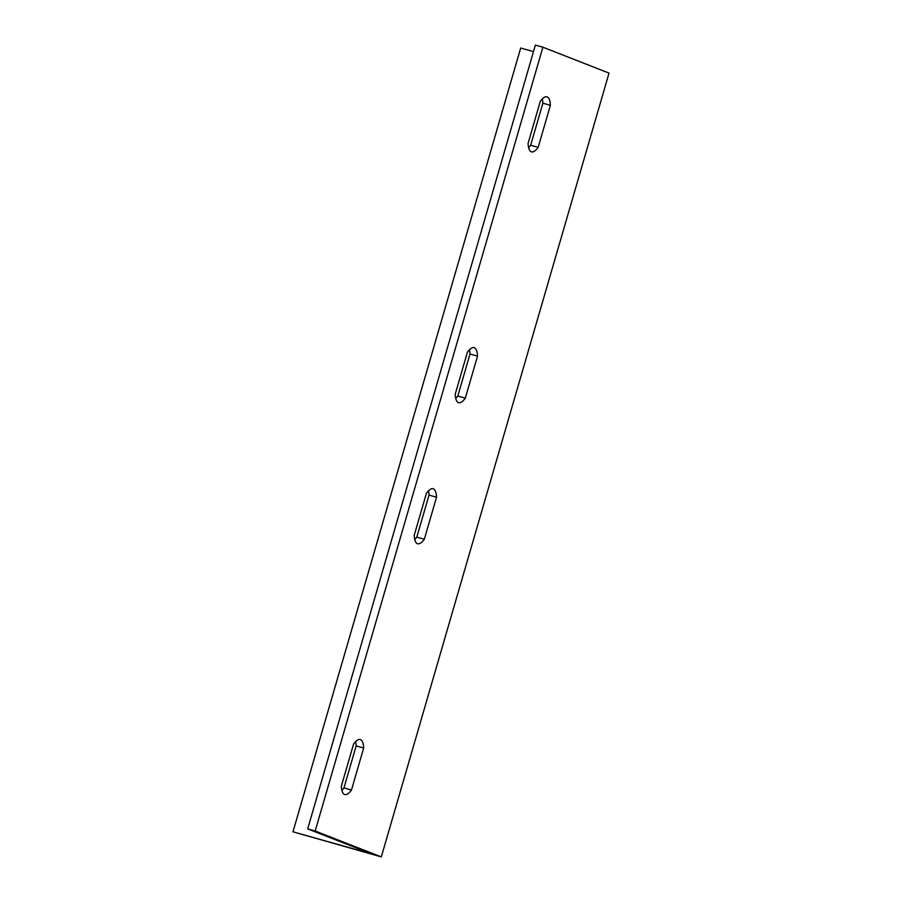 <?xml version="1.0" encoding="UTF-8"?>
<svg xmlns="http://www.w3.org/2000/svg" width="902" height="902" viewBox="0 0 902 902"><rect width="100%" height="100%" fill="white"/><g stroke="black" fill="none" stroke-linecap="round" stroke-linejoin="round"><path stroke-width="1.35" d="M315.181 831.001L542.891 47.208L609.03 73.107L381.309 856.9L315.181 831.001L307.672 828.893L371.556 853.912L292.97 831.813L520.691 48.02L533.488 51.617M307.672 828.893L535.382 45.1L542.891 47.208M414.773 539.543A28.582 8.4 105.7 0 0 416.814 537.118L429.025 495.097A28.582 8.4 105.7 0 0 428.473 490.823M341.903 790.355A28.582 8.4 105.7 0 0 343.944 787.931L356.155 745.909A28.582 8.4 105.7 0 0 355.613 741.636M455.758 398.47A28.582 8.4 105.7 0 0 457.799 396.034L470.01 354.012A28.582 8.4 105.7 0 0 469.468 349.739M528.628 147.657A28.582 8.4 105.7 0 0 530.669 145.222L542.88 103.2A28.582 8.4 105.7 0 0 542.327 98.927M424.323 539.238A28.582 8.4 -74.3 0 1 417.649 543.748A28.582 8.4 -74.3 0 1 414.221 535.281L426.432 493.247A28.582 8.4 -74.3 0 1 433.118 488.726A28.582 8.4 -74.3 0 1 436.534 497.205L424.323 539.238L416.814 537.118M351.464 790.051A28.582 8.4 -74.3 0 1 344.778 794.561A28.582 8.4 -74.3 0 1 341.362 786.093L353.573 744.06A28.582 8.4 -74.3 0 1 360.248 739.539A28.582 8.4 -74.3 0 1 363.675 748.017L351.464 790.051L343.944 787.931M467.428 352.163A28.582 8.4 -74.3 0 1 474.102 347.653A28.582 8.4 -74.3 0 1 477.53 356.121L465.319 398.154A28.582 8.4 -74.3 0 1 458.633 402.675A28.582 8.4 -74.3 0 1 455.217 394.197L467.428 352.163M540.287 101.351A28.582 8.4 -74.3 0 1 546.973 96.841A28.582 8.4 -74.3 0 1 550.389 105.308L538.178 147.342A28.582 8.4 -74.3 0 1 531.503 151.863A28.582 8.4 -74.3 0 1 528.087 143.384L540.287 101.351M292.97 831.813L381.309 856.9M429.025 495.097L436.534 497.205M356.155 745.909L363.675 748.017M470.01 354.012L477.53 356.121M457.799 396.034L465.319 398.154M542.88 103.2L550.389 105.308M530.669 145.222L538.178 147.342"/></g></svg>
